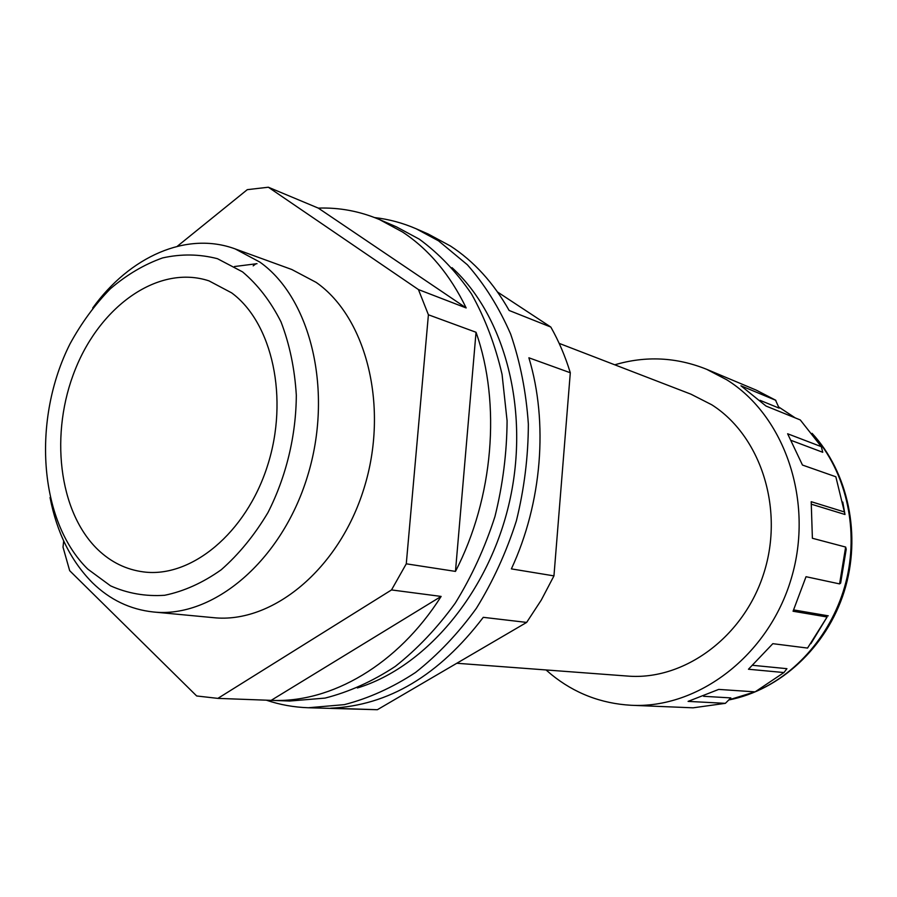 <?xml version="1.0" encoding="UTF-8"?>
<svg xmlns="http://www.w3.org/2000/svg" width="897" height="897" viewBox="0 0 897 897"><rect width="100%" height="100%" fill="white"/><g stroke="black" fill="none" stroke-linecap="round" stroke-linejoin="round"><path stroke-width="1.35" d="M760.039 400.32L779.123 408.135L775.524 400.14L756.205 390.105L706.623 369.295C676.405 357.152 645.784 355.649 614.759 364.81M242.538 271.869L217.444 258.695C199.47 254.042 181.183 253.784 162.559 257.932C144.17 264.469 126.791 274.74 110.421 288.722C94.947 304.532 81.504 322.886 70.067 343.764C31.989 419.112 38.515 520.843 87.805 569.124L110.544 585.842C127.509 593.422 145.538 596.572 164.644 595.283C183.975 591.314 202.834 582.803 221.245 569.752C238.905 554.234 254.479 535.173 267.956 512.579C286.177 476.789 296.122 435.594 296.313 395.129C294.687 368.611 289.585 344.201 281.019 321.911C270.681 301.426 257.843 284.741 242.538 271.869M92.705 308.019C129.605 256.8 186.486 230.91 235.193 248.929L259.85 262.092C311.124 298.219 333.751 391.955 307.391 476.621C281.411 561.455 212.869 618.448 153.454 611.989C130.177 609.5 109.838 599.745 92.413 582.725C70.975 561.073 56.859 532.683 50.041 497.543M153.454 611.989L213.441 617.663C272.026 623.976 338.965 569.561 363.969 488.461C389.354 407.53 366.727 317.549 316.136 282.376L291.817 269.515L235.193 248.929M257.013 263.684L234.476 266.532M63.687 540.947L63.014 547.159L69.674 570.683L196.678 695.971L217.87 698.382L391.518 589.934L406.274 563.821L428.407 314.78L418.428 289.563L466.16 307.951C450.07 274.706 428.878 249.4 402.574 232.031L379.532 219.586C359.753 211.21 339.335 207.386 318.3 208.115L268.349 187.226L247.292 189.659L177.258 246.316M217.87 698.382L289.675 701.039L325.062 698.09C349.023 691.979 372.412 681.44 395.207 666.471C417.273 649.058 437.299 627.934 455.295 603.076C471.744 576.435 484.963 547.596 494.953 516.549C502.825 484.795 506.872 452.862 507.085 420.76L502.062 374.397C495.211 344.885 485.03 318.087 471.53 293.981C456.405 271.858 439.003 253.593 419.336 239.196L396.429 226.851L379.532 219.586M256.026 263.707L253.178 265.86M266.308 700.176C279.774 704.728 293.779 707.251 308.321 707.755L344.325 704.638C368.667 698.371 392.415 687.651 415.546 672.458C437.904 654.81 458.199 633.428 476.397 608.278C493.025 581.346 506.345 552.193 516.38 520.832C524.274 488.753 528.266 456.517 528.355 424.102C526.18 392.236 520.282 362.231 510.662 334.11C499.102 307.581 484.672 284.461 467.359 264.761L438.543 240.856L416.152 228.769C402.686 222.949 388.838 219.216 374.61 217.579M497.566 292.03L550.825 327.057L509.148 310.474C493.462 282.757 473.896 261.274 450.462 246.013L428.172 234.005L416.152 228.769M456.808 663.264L627.496 676.058C683.794 680.789 743.86 637.33 763.964 572.813C784.404 508.408 760.499 435.662 711.758 404.782L690.959 394.187L559.167 343.372M546.06 669.958L551.375 674.522C574.461 693.269 601.001 703.517 630.995 705.266C697.844 708.955 768.471 655.875 791.266 578.565C814.431 501.401 784.696 415.603 726.648 379.734L706.623 369.295M97.919 549.682C111.071 562.24 126.253 569.64 143.475 571.905C191.005 578.262 246.036 533.345 267.474 465.835C289.226 398.47 272.363 322.763 231.617 292.848L208.99 280.873C158.96 264.335 100.969 305.215 75.426 369.059C49.526 432.746 58.305 511.559 97.919 549.682M418.428 289.563L268.349 187.226M391.518 589.934L441.133 596.427L271.163 700.355M428.407 314.78L476.038 332.271L455.463 571.4L406.274 563.821M466.16 307.951L318.3 208.115M271.298 700.355C331.015 703.192 397.808 664.845 441.133 596.427M455.463 571.4C493.507 498.048 501.199 403.572 476.038 332.271M357.398 687.977C425.851 667.133 489.145 592.368 509.574 501.434C530.082 410.512 504.933 315.845 452.021 267.665M839.581 583.902L845.647 547.058L846.219 549.233L840.646 583.106L839.581 583.902L806.033 576.704L793.06 611.238L827.09 616.99L807.547 648.071L772.833 643.676L748.457 669.24L783.944 672.548L755.106 691.867L718.71 689.412L688.089 701.387L725.359 703.338L693.101 707.823L630.995 705.266M811.516 504.249L844.985 514.497L844.402 511.963L811.202 501.692L812.39 538.267L845.647 547.058M844.402 511.963L835.836 476.767L802.467 465.05L787.622 433.767L821.338 446.672L800.281 419.942L766.004 406.038L740.956 385.788L775.871 400.354M725.359 703.338L730.853 697.911L703.607 696.296M783.944 672.548L786.927 668.68L752.875 665.327M827.09 616.99L810.899 643.654M793.688 609.926L828.279 615.835M791.535 440.539L822.74 452.279L821.338 446.672M842.776 502.062L844.985 514.497M550.825 327.057C558.775 341.084 565.267 356.322 570.301 372.76L553.954 575.885L541.295 600.048L526.651 622.417L377.357 709.718L308.321 707.755M570.301 372.76L528.882 357.791C548.426 422.397 542.046 502.925 511.38 568.889L553.954 575.885M526.651 622.417L483.281 617.327C439.037 675.43 388.154 705.715 330.634 708.193L377.357 709.718M794.977 417.789L778.618 406.924L795.247 417.901M728.857 699.884L754.926 691.856M756.014 691.396C799.788 672.548 835.443 628.707 847.06 577.41C858.552 526.079 845.109 471.194 813.646 435.404M812.077 433.341C848.383 472.551 861.748 535.733 844.212 591.504C826.653 647.275 780.076 690.073 728.768 699.974"/></g></svg>
